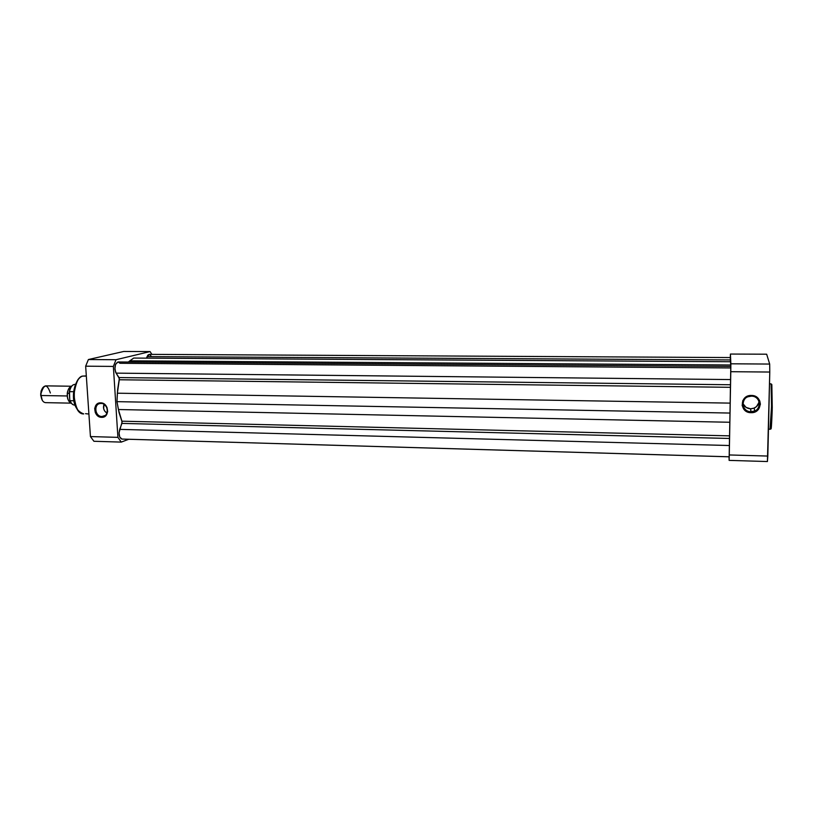 <?xml version="1.0" encoding="UTF-8"?>
<svg xmlns="http://www.w3.org/2000/svg" width="813" height="813" viewBox="0 0 813 813"><rect width="100%" height="100%" fill="white"/><g stroke="black" fill="none" stroke-linecap="round" stroke-linejoin="round"><path stroke-width="1.22" d="M742.93 403.258C744.2 406.673 746.761 408.522 750.612 408.807L751.009 411.713C742.421 411.947 739.871 399.61 747.94 396.785L751.334 396.155C759.82 395.89 762.533 407.994 754.677 410.982L751.009 411.713C761.659 412.293 762.025 395.941 751.334 396.155L751.375 395.453C763.224 395.199 762.807 413.329 751.009 412.679L750.612 408.807L754.22 408.085C757.198 406.632 758.783 404.335 758.956 401.195M770.988 428.532L772.259 407.852L771.842 384.62L772.208 410.037C771.649 425.148 771.191 431.205 770.815 428.197L770.206 429.234C771.324 430.646 772.198 386.419 771.1 383.909L771.75 384.427M771.141 383.909L769.515 383.665M769.505 383.888L771.1 383.909L769.505 383.888M730.328 357.303L730.836 367.628L729.129 460.392L729.048 456.815L729.129 460.392L767.411 461.54L769.779 372.039L769.677 364.061L766.669 354.204L730.42 354.051L730.877 363.797L769.677 364.061L766.669 354.204L730.42 354.051L730.328 357.303M730.785 371.704L729.281 454.955L767.828 456.063L769.779 372.039L730.785 371.704L769.779 372.039L769.677 364.061L730.877 363.797L730.785 371.704M751.375 395.453L754.881 396.155L757.828 398.075L759.769 400.911L760.399 404.224L758.742 408.99L754.535 412.089L749.23 412.486L744.586 410.047L742.167 405.606L742.787 400.646L746.243 396.825L749.576 395.585L751.375 395.453L751.334 396.155C740.694 395.646 740.389 411.896 751.009 411.713L751.009 412.679C739.241 412.882 739.586 394.884 751.375 395.453M743.184 403.959L746.11 407.435L750.612 408.807L753.753 408.278L756.436 406.663L758.763 402.77M771.842 384.62L771.1 383.909L771.547 406.368L770.043 428.878M729.281 454.955L729.129 460.392L767.411 461.54L767.828 456.063L729.281 454.955M730.796 366.429L730.013 413.055L116.97 401.652L117.367 393.197L730.176 403.116L730.409 387.313L119.277 379.762L119.023 377.578L730.46 384.752L119.023 377.578L116.096 373.137L730.602 379.569L730.796 366.429L118.027 361.968C114.755 363.909 114.115 367.628 116.096 373.137L730.602 379.569L730.409 387.313L119.277 379.762L117.367 393.197L730.176 403.116L729.413 445.524L119.694 429.376C118.474 434.569 119.216 437.801 121.909 439.071L729.18 456.815L729.485 438.461L121.93 423.41L121.909 421.185L729.535 435.859L729.83 422.262L118.413 409.528L729.83 422.262L730.013 413.055L116.97 401.652L118.413 409.528L121.909 421.185L729.535 435.859L729.485 438.461L121.93 423.41L119.694 429.376L729.413 445.524L729.18 456.784L122.072 439.061M730.379 359.935L730.379 357.303L730.359 361.734L730.379 359.935L147.031 356.612L730.379 359.935M149.246 354.356L146.452 358.147L147.864 355.108L149.257 354.356L730.359 357.557M730.582 361.734L133.688 358.066L129.836 360.82L730.602 364.986L730.582 361.734L133.688 358.066L128.342 362.049L129.836 360.82L730.602 364.986L730.602 366.429L730.582 361.734M118.251 361.988L119.948 363.289L730.735 367.964M730.318 358.777L730.348 358.005M118.048 361.968L115.537 364.376L114.897 368.99L115.649 372.303L119.338 378.573L117.611 389.722L116.97 401.652L119.074 412.699L122.102 421.977L119.044 432.801L119.704 436.988L121.92 439.071M151.391 356.429L149.47 354.377M101.097 403.441C93.536 402.994 94.45 416.663 101.971 416.51L101.645 417.333C93.332 417.496 92.306 402.354 100.69 402.852L101.097 403.441C107.966 403.238 109.806 415.494 103.058 416.429L101.971 416.51C95.08 416.693 93.292 404.396 100.09 403.522L101.097 403.441L100.69 402.852L103.221 403.451L107.011 407.445L107.662 411.652L106.117 415.321L102.905 417.221L100.365 417.16L97.956 416.032L95.345 412.74L94.694 408.553L95.497 405.972L97.154 404L100.69 402.852C109.054 402.669 110.04 417.892 101.645 417.333L101.971 416.51L105.192 415.463L101.971 416.51C109.542 417.018 108.647 403.278 101.097 403.441M82.743 376.094L86.33 376.094L82.967 376.053C70.873 378.015 71.666 414.782 83.749 413.919C78.668 414.284 75.406 407.862 73.963 394.651C75.792 382.303 78.79 376.104 82.967 376.053L82.611 376.155M103.993 404.305C102.814 407.943 103.79 410.911 106.92 413.187L104.674 411.032L103.658 408.695L103.993 404.305M128.749 439.264L121.259 442.099L117.915 437.364L113.363 366.419L116.005 359.722L150.08 351.572L151.889 354.377L150.08 351.572L116.005 359.722L88.393 359.539L85.66 366.185L90.436 436.571L93.912 441.276L121.259 442.099L93.912 441.276L90.436 436.571L117.915 437.364L113.363 366.419L85.66 366.185L90.436 436.571L117.915 437.364L121.259 442.099L128.749 439.264M123.759 351.46L88.393 359.539L123.759 351.46L150.08 351.572L123.759 351.46M77.835 380.199L74.705 387.059L73.688 394.031L74.542 402.811L76.788 408.522M85.538 413.665L88.912 414.041M113.363 366.419L116.005 359.722L88.393 359.539L85.66 366.185L113.363 366.419M67.337 395.972C66.808 391.896 68.201 388.665 71.534 386.277C68.678 387.374 67.276 390.606 67.337 395.972L40.935 395.514L67.337 395.972C67.327 399.112 68.627 401.48 71.249 403.096C69.075 402.374 67.764 399.996 67.337 395.972M69.257 392.659L69.694 398.858L69.257 392.659M71.574 386.236L45.782 385.86C42.55 386.531 40.935 389.742 40.935 395.514L40.914 393.807C43.943 383.807 47.093 383.543 50.355 393.014M40.691 395.382L42.246 400.24L40.66 393.838L42.449 388.157L41.097 391.002L40.691 395.382M70.213 401.083L70.751 402.171M70.924 387.323L69.501 390.992M75.416 384.386L74.948 384.376C72.316 384.61 70.487 387.018 69.481 391.602L69.755 399.854L69.318 391.734L73.749 391.663L69.481 391.602C70.467 387.079 72.266 384.671 74.867 384.376M74.694 405.118C72.774 405.047 71.239 403.573 70.121 400.687L73.993 400.768L70.121 400.687L69.755 399.854L70.121 400.687C71.219 403.512 72.713 404.996 74.603 405.118C72.581 404.965 71.016 403.431 69.908 400.504M40.935 395.514C41.463 399.894 42.977 402.272 45.498 402.648L71.29 403.146M67.377 393.299L69.166 393.329M754.22 408.085L754.677 410.982M770.206 429.234L768.448 429.193M83.749 413.919C67.103 408.085 73.373 378.208 82.855 376.063L86.32 375.911M104.267 416.032L103.058 416.429M69.288 391.825C70.253 387.13 72.144 384.651 74.948 384.376"/></g></svg>
